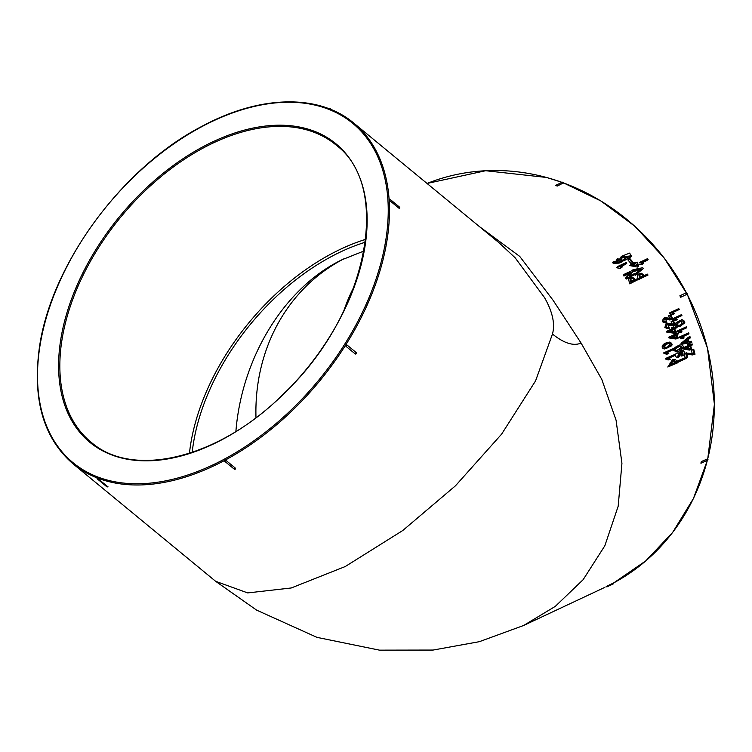 <?xml version="1.0" encoding="UTF-8"?>
<svg xmlns="http://www.w3.org/2000/svg" width="752" height="752" viewBox="0 0 752 752"><rect width="100%" height="100%" fill="white"/><g stroke="black" fill="none" stroke-linecap="round" stroke-linejoin="round"><path stroke-width="1.13" d="M523.599 625.495L555.305 606.356L583.148 579.679L604.834 545.773L618.191 506.181L621.932 463.335L616.067 420.161L601.788 379.393L581.089 343.072C573.503 346.296 563.962 343.288 552.466 334.029L535.574 380.86L501.622 434.12L455.468 485.792L402.734 530.536L345.224 566.547L291.259 587.97L247.681 592.914L215.645 581.305L256.564 610.098L316.968 637.367L379.487 650.151L433.114 650.057L479.362 641.672L523.599 625.495M479.362 226.549L519.754 256.432L553.134 300.339L581.089 343.072M642.236 262.683L646.927 260.483L648.111 259.431L647.491 258.669L639.303 262.504L642.838 263.661L643.75 263.228L641.541 262.514L648.111 259.431M639.567 264.14L641.653 264.695L643.75 263.228M621.284 258.152L622.393 257.015L630.627 255.849L624.169 259.008L623.041 260.126L623.737 260.916L631.624 256.451M622.064 257.786L629.781 256.385M620.579 257.381L621.688 256.235L622.393 257.015M629.048 258.829L627.911 259.938L631.323 263.971L633.25 262.542L629.809 258.472L629.048 258.829L632.488 262.899L633.25 262.542M631.003 264.535L629.828 265.606L637.499 267.063L638.683 266.029L637.292 262.157L634.237 262.777L637.875 265.202L631.84 265.23L632.93 264.554L632.272 263.755L630.994 264.535L638.674 266.029M634.237 262.777L633.071 263.849L633.757 264.676L637.123 265.738M631.464 265.766L632.93 264.554M635.844 273.343L634.632 274.348L635.318 275.27L643.327 268.483L642.744 267.721L633.043 269.695L633.748 270.607L641.071 269.084L635.844 273.343L636.54 274.273M633.748 270.607L632.545 271.632L639.858 270.1M638.457 279.575L648.017 275.035L647.369 274.123L644.173 275.627L641.569 273.267L638.636 274.01L639.877 278.86L648.017 275.035M638.617 274.029L637.395 275.025L637.705 278.531M613.641 261.386L612.532 262.514L613.218 263.285L619.075 263.134L621.716 261.94L622.844 260.831L617.279 258.528L618.05 261.329L613.641 261.386L614.337 262.157L620.212 262.025L622.844 260.831M617.289 258.538L615.841 261.358M686.454 326.772L676.791 331.143L679.62 332.76L681.105 332.252L682.008 331.829L680.24 330.814L686.811 327.731L686.454 326.772L678.266 330.617L681.105 332.252M688.663 332.882L678.971 337.197L681.726 338.814L683.23 338.353L684.141 337.93L682.412 336.915L688.982 333.832L688.663 332.882L680.466 336.717L683.23 338.353M690.007 336.717L688.503 337.159L681.021 343.391L681.321 344.331L691.793 342.414L691.455 341.276L688.719 341.793L688.071 339.707L690.374 337.855L690.007 336.717L682.534 342.959L682.835 343.908L691.793 342.414M690.054 343.664L687.723 344.444L688.061 345.572L682.487 348.185L682.694 348.89L689.33 350.075L690.862 349.718L691.671 349.342L690.656 345.704L692.46 344.848L692.197 343.955L690.392 344.801L690.054 343.664L689.246 344.049L689.584 345.187L684.01 347.8L684.217 348.505L690.862 349.718M692.197 343.955L690.308 344.519M686.952 354.314L692.573 354.925L695.017 354.192L693.72 349.172L692.818 349.595L693.842 353.534L685.617 353.13L686.811 357.726L687.713 357.303L686.811 353.788L694.115 354.615M684.339 354.436L685.138 357.548M686.52 352.707L685.617 353.13M693.72 349.172L691.285 349.943L692.301 353.863M664.73 319.045L669.731 319.976L672.927 319.299L670.878 314.712L670.023 315.107L671.498 318.378L664.824 317.673L663.772 321.066L666.911 322.335L665.323 318.594L672.927 319.299M664.806 317.682L663.377 318.331L662.333 321.706L665.473 322.956L666.911 322.335M670.878 314.712L668.594 315.765L669.562 317.899M667.315 324.817L672.185 325.766L675.381 325.137L673.463 320.521L672.608 320.925L673.989 324.215L667.466 323.454L666.281 326.904L669.365 328.182L667.936 324.394L675.381 325.137M667.466 323.454L666.028 324.065L664.834 327.487L667.898 328.756L669.365 328.182M673.463 320.521L671.16 321.536L672.081 323.727M674.535 325.484L676.123 327.026L674.328 327.872L673.886 326.772L672.42 327.336L671.611 327.712L672.053 328.803L666.479 331.416L666.742 332.102L673.726 333.174L676.02 332.271L674.666 328.737L676.48 327.891L676.133 327.017L680.316 326.199L684.395 323.125C686.153 321.565 681.519 318.829 681.331 320.004L676.368 322.937C675.456 324.394 676.217 325.607 678.661 326.584L680.316 326.199M676.133 327.017L674.281 327.759M676.151 332.638L673.867 333.54L674.271 334.631L668.697 337.244L668.942 337.93L675.822 339.002L677.317 338.532L678.125 338.146L676.875 334.612L678.689 333.766L678.37 332.892L676.565 333.738L676.151 332.638L675.343 333.023L675.757 334.123L670.182 336.736L670.436 337.422L677.317 338.532M678.37 332.892L676.499 333.578M679.78 344.98L673.313 348.59M673.012 349.783L676.123 351.833L677.665 351.438M683.032 354.352L682.75 351.579M681.622 352.03L681.124 356.081L682.656 355.743C684.846 355.066 685.138 353.346 683.53 350.592L682.233 350.526L678.454 356.307L678.05 352.679L678.577 357.379L682.365 351.626L682.656 355.743M678.05 352.679L675.08 354.324M674.694 355.527L677.035 357.726L678.577 357.379M682.233 350.526L680.71 350.902L677.702 356.204M685.965 357.379L676.274 361.524L677.825 361.204L678.078 362.238L686.219 358.413L685.965 357.379L677.825 361.204M668.359 342.348L666.874 342.818C663.33 343.119 659.711 347.885 664.411 348.975L670.803 346.258C672.73 345.036 672.42 343.636 669.882 342.047L668.359 342.348C667.682 342.169 662.728 345.572 663.978 345.065C662.973 346.475 663.621 347.631 665.915 348.533L666.911 348.345M607.56 585.761A0.865 0.78 64.9 0 1 607.174 586.767L613.275 583.9A0.865 0.78 -115.1 0 0 613.67 582.903L606.131 586.522A0.865 0.865 0 0 0 607.174 586.767A0.865 0.78 64.9 0 1 606.206 586.494M707.632 458.842L701.343 461.568L700.873 463.157A0.865 0.865 0 0 0 701.362 463.082A0.865 0.78 64.9 0 1 700.939 463.147M557.298 186.035L555.719 185.537A0.865 0.865 0 0 1 556.132 185.133A0.865 0.78 64.9 0 1 557.298 186.035L563.389 182.952M686.078 292.876L679.893 295.762L680.682 297.275L686.877 294.323M686.83 294.38A0.865 0.865 0 0 0 686.031 292.885L686.003 292.895A0.865 0.78 -115.1 0 1 686.792 294.408M673.952 359.447L672.42 359.785L667.795 367.004L677.477 362.878L675.578 359.475L673.952 359.447L669.336 366.694M675.155 354.305L665.435 358.516L668.002 359.973L669.534 359.625L670.436 359.193L668.838 358.281L675.409 355.198L675.155 354.305L666.968 358.149L669.534 359.625M673.444 348.552L663.743 352.82L666.366 354.286L667.889 353.882L668.791 353.459L667.156 352.538L673.726 349.445L673.444 348.552L665.257 352.397L667.889 353.882M679.94 320.446L674.798 323.708M681.519 314.618L671.884 319.083L674.864 320.672L676.311 320.07L677.214 319.647L675.352 318.651L681.923 315.558L681.519 314.618L673.322 318.463L676.311 320.07M670.587 312.437L669.167 313.105L669.43 313.669L672.222 314.684L673.651 314.035L674.553 313.603L672.645 312.616L679.216 309.533L678.783 308.593L670.587 312.437L673.651 314.035M629.753 278.137L628.522 279.133L629.725 283.852L639.115 279.067L638.476 278.165L635.29 279.669L632.714 277.356L629.753 278.127L630.975 282.884L639.115 279.067M624.48 274.17L623.286 275.194L623.944 276.05L629.875 273.314L625.532 278.127L626.247 279.067L635.6 274.245L634.951 273.38L629.048 276.144L633.344 271.275L632.62 270.344L624.48 274.17L625.147 275.025L631.05 272.252L626.754 277.121L627.459 278.071L635.6 274.245M621.002 266.471L625.617 264.3L626.773 263.219L626.181 262.514L617.984 266.358L621.462 267.327L622.365 266.904L620.193 266.302L626.773 263.219M617.984 266.358L616.837 267.449L617.195 267.872L620.306 268.408L622.365 266.904M353.76 123.084C318.792 93.577 259.628 94.996 201.649 126.486C120.442 168.486 48.419 268.201 38.841 351.917C32.947 401.709 44.359 439.018 73.066 463.862A220.75 137.654 129.5 0 0 319.656 380.991A220.75 137.654 129.5 0 0 353.76 123.084L498.933 242.67L515.082 257.72L544.542 297.623C552.598 311.901 555.239 324.027 552.466 334.029M356.1 352.491A0.865 0.545 -50.5 0 1 355.198 353.91L355.499 354.032A0.865 0.865 0 0 0 356.1 352.491L346.653 344.707L345.76 346.136L355.198 353.91L356.1 352.491L346.653 344.707A0.865 0.545 129.5 0 1 345.76 346.136M107.592 486.535L97.281 478.197M226.014 460.421A0.865 0.545 129.5 0 1 224.773 461.333L234.22 469.107A0.865 0.865 0 0 0 235.62 468.609L235.461 468.205A0.865 0.545 -50.5 0 1 234.098 468.928L235.461 468.205L226.014 460.421L224.5 460.938A0.865 0.865 0 0 0 224.773 461.333A0.865 0.545 129.5 0 1 224.66 461.155M399.453 207.063A0.865 0.545 -50.5 0 1 399.077 208.304L399.472 208.389A0.865 0.865 0 0 0 399.453 207.063L390.006 199.28A0.865 0.545 129.5 0 1 389.639 200.521L399.077 208.304L398.992 207.016M389.545 199.233L389.226 199.111A0.865 0.865 0 0 1 390.006 199.28A0.865 0.545 129.5 0 0 389.545 199.233L389.639 200.521M344.087 258.744A187.624 169.303 -115.1 0 0 255.99 417.698M192.192 452.394A187.624 117.002 129.5 0 1 365.322 242.21M189.448 453.296A191.102 119.164 129.5 0 1 365.679 239.343M363.93 251.027L342.019 259.741C284.839 287.367 241.815 357.003 235.884 431.507M673.275 360.81L674.779 362.596L676.321 362.285L669.994 365.256L670.173 362.831L674.121 360.546L676.321 362.285M674.779 362.596L669.9 364.889M665.435 358.516L666.968 358.149M665.586 359.052L667.118 358.685M663.743 352.82L665.257 352.397M663.913 353.355L665.426 352.932M669.731 345.939L666.986 347.264C663.02 347.274 663.527 345.948 668.519 343.288C671.621 343.044 672.034 343.927 669.731 345.939L666.3 347.433M667.785 343.57C669.694 343.57 669.844 344.51 668.227 346.39M676.537 362.549L678.078 362.238M680.842 355.047L682.384 354.7M675.869 348.402L680.184 346.042C683.051 346.963 682.12 348.402 677.402 350.347C675.813 350.658 675.305 350 675.869 348.402M679.329 346.343C681.857 346.794 681.002 348.167 676.744 350.451M681.444 344.82L679.789 344.98C676.396 346.475 674.798 347.443 674.986 347.894C673.905 347.781 675.183 353.346 677.665 351.447C679.582 351.804 686.275 346.305 681.444 344.82M672.307 336.755L676.067 334.988L676.988 337.563L672.307 336.755M674.582 335.495L675.493 338.043M673.867 333.54L675.343 333.023M674.271 334.631L675.757 334.123M668.697 337.244L670.182 336.736M668.942 337.93L670.436 337.422M671.611 327.712L673.078 327.148L673.519 328.248L667.945 330.861L668.218 331.547L675.211 332.647M673.886 326.772L673.078 327.148M672.053 328.803L673.519 328.248M666.479 331.416L667.945 330.861M666.742 332.102L668.218 331.547M672.391 329.667L673.369 332.215M673.858 329.122L674.845 331.688L670.098 330.88L673.858 329.122M671.16 321.536L672.608 320.925M664.834 327.487L666.281 326.904M668.594 315.765L670.023 315.107M662.333 321.706L663.772 321.066M691.285 349.943L692.818 349.595M685.26 358.046L686.811 357.726M687.723 344.444L689.246 344.049M688.061 345.572L689.584 345.187M682.487 348.185L684.01 347.8M682.694 348.89L684.217 348.505M688.315 346.465L689.058 349.088M689.847 346.08L690.59 348.731L686.078 347.847L689.847 346.08M684.602 342.583L687.234 340.365L687.742 341.981L684.602 342.583M685.721 340.797L686.228 342.404M681.021 343.391L682.534 342.959M681.321 344.331L682.835 343.908M678.971 337.197L680.466 336.717M679.169 337.77L680.663 337.291M676.791 331.143L678.266 330.617M676.997 331.717L678.483 331.19M682.412 323.952L680.419 325.033C675.879 325.654 675.888 324.422 680.457 321.33C685.42 320.343 683.662 322.364 682.412 323.952L679.667 325.287M679.667 321.677C682.083 321.283 682.506 322.232 680.945 324.507M671.884 319.083L673.322 318.463M672.128 319.647L673.576 319.027M669.43 313.669L670.85 313.001M630.176 279.424L632.93 280.769M630.167 279.471C630.834 277.648 632.244 277.855 634.378 280.092L631.238 281.568L630.167 279.471L630.58 278.889M629.725 283.852L630.975 282.884M623.944 276.05L625.147 275.025M629.847 273.277L631.05 272.252L629.875 273.314M625.532 278.127L626.754 277.121M626.247 279.067L627.459 278.071M617.195 267.872L618.341 266.781M620.306 268.408L621.462 267.327M613.218 263.285L614.337 262.157M621.96 258.82L621.848 260.38C621.453 261.781 617.571 261.235 618.172 259.064L621.96 258.82L620.842 259.948L621.086 260.869M617.9 259.666L620.842 259.948M639.05 275.345L641.823 276.727M639.04 275.401C639.708 273.559 641.118 273.775 643.27 276.05L640.131 277.526L639.04 275.401L639.454 274.809M638.627 279.819L639.877 278.86M631.849 270.729L633.043 269.695M639.802 270.024L641.005 269M633.757 264.676L634.923 263.614M631.323 263.971L632.488 262.899M623.737 260.916L631.605 256.479L629.64 253.104L621.688 256.235M624.169 259.008L624.865 259.807M641.653 264.695L642.838 263.661M707.406 460.252L693.476 498.416L672.664 532.397L645.752 560.907L613.745 582.885A220.75 199.195 -115.1 0 0 707.35 460.271M707.717 458.823A220.75 199.195 -115.1 0 0 687.046 294.088M686.416 292.866A220.75 199.195 -115.1 0 0 563.464 182.905M562.007 182.379A220.75 199.195 -115.1 0 0 427.051 183.46L485.67 170.723L546.572 177.463L562.054 182.351M201.527 126.815A219.875 137.108 -50.5 0 0 67.041 457.263A219.875 137.108 -50.5 0 0 370.087 295.047A219.875 137.108 -50.5 0 0 201.527 126.815M202.899 146.8A193.443 120.63 129.5 0 1 351.184 294.803A193.443 120.63 129.5 0 1 84.572 437.523A193.443 120.63 129.5 0 1 202.899 146.8M343.833 310.764A192.568 173.768 64.9 0 1 354.23 286.296M682.008 351.748A192.568 173.768 64.9 0 1 682.703 354.549M336.351 145.258A192.568 120.085 -50.5 0 0 203.463 147.89A192.568 120.085 -50.5 0 0 73.583 297.162A192.568 120.085 -50.5 0 0 91.49 442.533C134.204 479.475 220.909 457.404 284.679 392.788C366.779 314.947 392.958 187.803 336.351 145.258M701.343 461.568A0.865 0.78 64.9 0 1 701.362 463.082L707.463 460.224A0.865 0.78 -115.1 0 0 707.453 458.701M331.66 109.801L330.542 108.89A0.865 0.545 129.5 0 1 330.664 109.397M563.408 183.168A0.865 0.78 -115.1 0 0 562.242 182.266L556.132 185.133A0.865 0.78 64.9 0 0 555.784 185.481M679.893 295.762A0.865 0.78 64.9 0 1 680.682 297.275M98.296 478.601A0.865 0.545 129.5 0 1 97.328 478.921L106.765 486.704A0.865 0.545 -50.5 0 0 107.743 486.375M665.915 348.533L664.411 348.975M672.185 325.766L673.651 325.193M669.731 319.976L671.179 319.346M678.661 326.584L677.185 327.139M619.075 263.134L620.212 262.025M604.871 587.35L524.313 625.156M73.066 463.862L215.645 581.305M343.974 310.463L354.145 286.521M707.754 458.87L714.4 404.285L707.5 348.129L687.422 294.615L664.157 257.974L634.961 226.352L600.951 200.991L563.455 182.858M613.275 583.9A0.865 0.865 0 0 0 613.745 582.866M707.463 460.224A0.865 0.865 0 0 0 707.557 458.701M330.542 108.89A0.865 0.865 0 0 0 329.423 108.899M37.6 387.553A0.865 0.865 0 0 0 37.656 388.286M563.474 183.084A0.865 0.865 0 0 0 562.242 182.266M106.765 486.704A0.865 0.865 0 0 0 107.95 486.638M97.064 477.952A0.865 0.865 0 0 0 97.328 478.921"/></g></svg>
